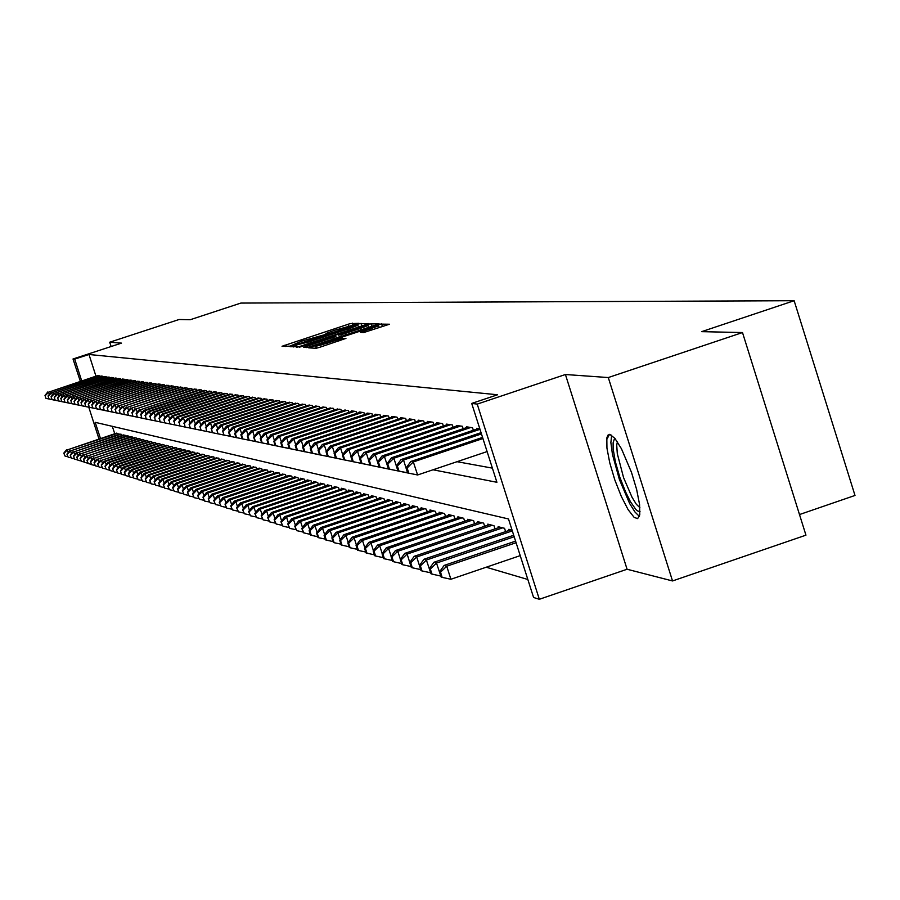 <?xml version="1.0" encoding="UTF-8"?>
<svg xmlns="http://www.w3.org/2000/svg" width="900" height="900" viewBox="0 0 900 900"><rect width="100%" height="100%" fill="white"/><g stroke="black" fill="none" stroke-linecap="round" stroke-linejoin="round"><path stroke-width="1.35" d="M356.895 324.113L358.954 323.28L350.032 323.651L282.015 346.275L289.946 346.207L301.77 341.123L325.091 334.598L326.25 333.338L334.553 330.3L356.895 324.113M609.874 434.374L607.984 435.139L606.859 437.974L606.949 448.065L609.761 462.87L614.824 479.925L621.293 496.429L628.11 509.647L634.14 517.365L637.673 518.648L639.799 514.811L639.596 504.506L636.66 489.499L631.474 472.298L621.484 448.74L614.97 438.368L609.874 434.374M363.724 332.539L389.419 324.169L380.002 324.135L308.689 347.85L316.17 348.289L320.389 347.108L345.96 338.445L341.966 338.389L320.929 345.082L315.765 346.275L318.24 344.947L374.456 326.419L378.551 325.53L377.201 326.396L360.45 332.28L363.724 332.539M365.771 324.697L368.741 323.505L359.224 323.752L290.059 346.748L299.25 346.646L365.771 324.697M376.065 324.945L379.058 323.741L369.293 323.989L299.093 347.287L333.641 336.285L335.801 336.375L334.327 337.05L303.705 347.287L307.935 347.4L376.065 324.945M356.794 324.979L295.695 345.139L308.61 341.955L351.461 327.78L357.48 325.406L356.794 324.979M360.101 328.556L367.976 325.553L362.858 326.52L338.614 334.598L342.304 334.373L360.101 328.556L360.585 330.064M640.058 511.504L637.83 511.121L635.974 509.591L630.428 501.705L625.59 491.985L619.796 477.067L615.398 461.79L613.17 448.897L613.114 442.8L614.227 439.324L615.206 438.66M617.423 441.765L616.736 445.174L617.299 453.645L623.554 477.675L631.969 497.284L636.289 504.18L639.911 507.69M611.651 435.127L610.898 442.519L612.461 454.421L619.436 479.554L629.696 503.494L634.95 511.976L639.405 516.465M609.559 434.351L606.623 439.785M742.444 332.606L805.894 535.151L672.469 580.928L608.242 377.572L742.444 332.606L701.617 331.661L794.171 300.69L240.829 303.131L190.192 319.759L179.066 319.5L109.733 342.236L121.466 343.069L73.058 358.965L74.655 359.145L88.965 354.442L497.61 394.796L471.757 403.436L477.191 404.044L539.336 599.31L533.554 597.51L508.556 518.985L95.186 422.28L100.44 438.457M608.242 377.572L565.403 374.535L477.191 404.044M109.733 342.236L111.105 346.478M99.529 376.582L99.259 375.75L97.312 375.716M102.949 377.066L102.679 376.234L100.71 376.2M106.425 377.561L106.144 376.706L104.141 376.673M109.935 378.067L109.665 377.201L107.629 377.168M113.513 378.574L113.22 377.696L111.161 377.662M117.124 379.091L116.831 378.202L114.75 378.169M120.791 379.609L120.499 378.709L118.384 378.675M124.515 380.137L124.211 379.226L122.074 379.192M128.284 380.678L127.98 379.755L125.809 379.71M132.109 381.229L131.805 380.284L129.6 380.25M136.001 381.78L135.686 380.824L133.447 380.79M139.939 382.343L139.624 381.375L137.351 381.33M143.933 382.916L143.618 381.926L141.311 381.892M147.994 383.49L147.667 382.489L145.328 382.455M152.111 384.075L151.785 383.062L149.411 383.029M156.296 384.683L155.959 383.647L153.551 383.603M160.537 385.279L160.2 384.233L157.748 384.199M164.846 385.897L164.509 384.84L162.023 384.795M169.222 386.527L168.874 385.447L166.354 385.402M173.666 387.157L173.317 386.066L170.752 386.021M178.189 387.799L177.829 386.685L175.219 386.651M182.768 388.463L182.407 387.326L179.764 387.281M187.425 389.126L187.054 387.979L184.365 387.934M192.161 389.801L191.79 388.631L189.056 388.586M196.976 390.488L196.594 389.306L193.815 389.261M201.859 391.185L201.476 389.981L198.653 389.936M206.831 391.905L206.438 390.679L203.569 390.623M211.882 392.625L211.477 391.376L208.564 391.331M217.024 393.356L216.607 392.085L213.649 392.04M222.244 394.11L221.828 392.816L218.812 392.771M227.554 394.864L227.126 393.559L224.066 393.502M232.954 395.64L232.526 394.301L229.41 394.256M238.455 396.428L238.016 395.066L234.844 395.021M244.046 397.238L243.596 395.843L240.368 395.798M249.739 398.048L249.278 396.641L245.993 396.585M255.532 398.88L255.06 397.44L251.719 397.395M261.428 399.724L260.955 398.261L257.546 398.205M267.424 400.59L266.951 399.094L263.486 399.037M273.544 401.468L273.049 399.949L269.516 399.892M279.765 402.356L279.27 400.815L275.67 400.759M286.099 403.267L285.593 401.692L281.936 401.636M292.567 404.201L292.05 402.593L288.315 402.536M299.149 405.146L298.62 403.504L294.817 403.447M305.854 406.103L305.314 404.438L301.444 404.381M312.694 407.093L312.142 405.394L308.194 405.326M319.669 408.094L319.106 406.361L315.079 406.294M326.767 409.118L326.205 407.351L322.099 407.284M334.024 410.164L333.439 408.353L329.254 408.285M341.415 411.221L340.83 409.387L336.555 409.32M348.964 412.312L348.356 410.434L344.002 410.366M356.659 413.426L356.051 411.502L351.416 410.861L351.596 411.435M364.522 414.551L363.892 412.594L359.168 411.941L359.359 412.526M372.544 415.71L371.914 413.707L367.076 413.044L367.279 413.64M380.745 416.891L380.093 414.855L375.165 414.169L375.356 414.776M389.115 418.106L388.44 416.014L383.411 415.316L383.614 415.935M397.665 419.332L396.979 417.206L391.838 416.486L392.04 417.127M406.406 420.604L405.709 418.421L400.444 417.679L400.657 418.331M415.327 421.886L414.619 419.659L409.252 418.905L409.455 419.58M424.463 423.214L423.731 420.93L418.241 420.165L418.455 420.84M433.8 424.564L433.058 422.224L427.433 421.436L427.657 422.134M443.351 425.936L442.586 423.551L436.838 422.752L437.074 423.461M453.116 427.354L452.34 424.912L446.468 424.091L446.692 424.822M463.118 428.805L462.319 426.296L456.3 425.464L456.548 426.206M473.355 430.29L472.534 427.725L466.38 426.859L466.627 427.624M479.812 428.738L476.696 428.299L476.944 429.086M88.965 354.442L96.008 376.144M457.121 461.689L492.345 468.079M486.236 567.236L527.805 579.465M112.286 426.285L114.716 433.733M116.01 433.305L118.013 433.496L118.35 434.554M119.531 434.171L121.556 434.374L121.905 435.442M123.097 435.049L125.145 435.251L125.505 436.331M126.709 435.938L128.79 436.14L129.15 437.243M130.365 436.838L132.48 437.051L132.84 438.165M134.089 437.76L136.226 437.963L136.597 439.099M137.846 438.683L140.017 438.896L140.4 440.044M141.671 439.627L143.876 439.841L144.248 441.011M145.541 440.584L147.78 440.798L148.162 441.979M149.479 441.551L151.74 441.776L152.134 442.969M153.461 442.53L155.756 442.755L156.161 443.981M157.511 443.531L159.84 443.756L160.245 444.994M161.606 444.544L163.98 444.769L164.385 446.029M165.78 445.567L168.176 445.804L168.593 447.075M169.999 446.614L172.44 446.85L172.856 448.144M174.296 447.671L176.771 447.907L177.199 449.224M178.65 448.74L181.159 448.988L181.597 450.326M183.071 449.831L185.625 450.079L186.064 451.44M187.56 450.934L190.148 451.192L190.597 452.565M192.116 452.059L194.749 452.317L195.199 453.713M196.751 453.206L199.417 453.465L199.879 454.882M201.454 454.365L204.165 454.624L204.638 456.075M206.224 455.535L208.991 455.816L209.464 457.279M211.084 456.739L213.885 457.009L214.369 458.505M216.011 457.954L218.857 458.235L219.352 459.743M221.029 459.191L223.92 459.473L224.415 461.014M226.114 460.451L229.061 460.733L229.567 462.296M231.289 461.723L234.281 462.015L234.799 463.613M236.554 463.016L239.602 463.32L240.12 464.94M241.909 464.344L245.002 464.647L245.531 466.29M247.354 465.683L250.493 465.998L251.032 467.662M252.889 467.044L256.084 467.359L256.635 469.069M258.514 468.439L261.776 468.754L262.327 470.486M264.24 469.856L267.559 470.171L268.121 471.938M270.067 471.285L273.442 471.623L274.016 473.411M276.007 472.748L279.428 473.085L280.024 474.919M282.037 474.244L285.536 474.581L286.132 476.449M288.18 475.762L291.735 476.111L292.354 478.001M294.435 477.304L294.255 476.719L298.058 477.652L298.676 479.588M300.814 478.879L300.623 478.282L304.493 479.239L305.134 481.207M307.294 480.476L307.103 479.88L311.051 480.848L311.704 482.85M313.909 482.108L313.706 481.5L317.734 482.479L318.386 484.526M320.647 483.772L320.445 483.142L324.54 484.155L325.215 486.236M327.499 485.46L327.296 484.83L331.481 485.854L332.156 487.98M334.496 487.192L334.282 486.54L338.546 487.586L339.244 489.757M341.629 488.947L341.415 488.295L345.757 489.353L346.466 491.558M348.896 490.748L348.671 490.072L353.104 491.152L353.824 493.414M356.299 492.581L356.085 491.884L360.596 492.998L361.339 495.293M363.859 494.449L363.634 493.74L368.246 494.876L369 497.216M371.576 496.35L371.34 495.63L376.043 496.789L376.808 499.174M379.44 498.296L379.204 497.565L384.007 498.735L384.784 501.176M387.473 500.276L387.236 499.534L392.13 500.726L392.929 503.224M395.674 502.301L395.426 501.536L400.421 502.762L401.243 505.316M404.032 504.371L403.785 503.584L408.892 504.844L409.725 507.442M412.582 506.475L412.324 505.688L417.544 506.959L418.387 509.625M421.312 508.635L421.054 507.825L426.375 509.13L427.241 511.853M430.234 510.84L429.964 510.007L435.409 511.346L436.298 514.125M439.346 513.09L439.076 512.246L444.634 513.608L445.545 516.454M448.661 515.396L448.38 514.53L454.072 515.925L454.995 518.827M458.19 517.748L457.897 516.859L463.714 518.288L464.659 521.257M467.921 520.155L467.64 519.244L473.58 520.706L474.548 523.755M477.889 522.619L477.596 521.685L483.671 523.181L484.673 526.298M488.081 525.139L487.777 524.183L493.999 525.712L495.022 528.908M498.51 527.715L498.206 526.748L504.574 528.311L505.62 531.574M509.197 530.359L508.871 529.358L512.111 530.156M799.436 514.519L855 495.495L794.171 300.69M565.403 374.535L627.064 569.306L672.469 580.928M627.064 569.306L539.336 599.31M433.103 469.766L496.868 482.276L471.757 403.436M74.655 359.145L81.72 380.858M99.056 438.919L88.729 407.171M80.325 381.308L73.058 358.965M116.516 433.136L67.388 449.921L117.394 433.35M63.799 453.15L65.047 456.131L63.799 453.15L66.589 449.674M64.114 453.251L67.388 449.921L68.242 452.565M67.804 456.716L65.047 456.131M98.663 375.671L48.578 392.152L97.819 375.548M50.94 399.375L45.945 398.34L45 395.449L45.945 398.34M45.304 395.516L48.578 392.152L49.331 394.481M50.929 399.375L46.249 398.396M47.812 392.006L45 395.449M120.049 434.002L70.582 450.9L120.926 434.216M66.971 454.151L68.231 457.155L66.971 454.151L69.784 450.652M67.286 454.252L70.582 450.9L71.46 453.577M71.021 457.751L68.231 457.155M123.615 434.869L73.834 451.89L124.515 435.094M70.189 455.164L71.46 458.19L70.189 455.164L73.013 451.642M70.504 455.265L73.834 451.89L74.711 454.613M74.295 458.798L71.46 458.19M127.237 435.757L77.119 452.902L128.149 435.983M73.44 456.199L74.734 459.248L73.44 456.199L76.297 452.644M73.778 456.3L77.119 452.902L78.019 455.659M77.603 459.855L74.734 459.248M130.905 436.657L80.449 453.926L131.828 436.894M76.748 457.245L78.052 460.305L76.748 457.245L79.616 453.668M77.085 457.346L80.449 453.926L81.36 456.728M80.955 460.935L78.052 460.305M102.082 376.144L51.649 392.738L101.216 376.031M54.034 400.016L48.994 398.97L48.049 396.056L48.994 398.97M48.352 396.124L51.649 392.738L52.414 395.111M54.011 400.005L49.297 399.026M50.873 392.591L48.049 396.056M105.536 376.627L54.765 393.334L104.67 376.504M52.402 399.668L57.161 400.657L52.087 399.611L51.131 396.675L52.087 399.611M51.446 396.743L54.765 393.334L55.541 395.741M53.977 393.188L51.131 396.675M109.046 377.111L57.926 393.941L108.157 376.988M60.345 401.31L55.226 400.252L54.27 397.305L55.226 400.252M54.585 397.373L57.926 393.941L58.714 396.371M60.322 401.31L55.541 400.32M57.127 393.795L54.27 397.305M112.59 377.606L61.133 394.56L111.701 377.483M58.725 400.973L63.562 401.985L58.41 400.905L57.769 398.002L58.41 400.905M57.769 398.002L61.133 394.56L61.931 397.024M60.322 394.402L57.443 397.946M134.629 437.58L83.835 454.961L135.562 437.805M80.1 458.303L81.405 461.385L80.1 458.303L82.991 454.702M80.438 458.404L83.835 454.961L84.758 457.796M84.364 462.015L81.405 461.385M116.201 378.113L64.384 395.179L115.29 377.989M61.965 401.647L66.825 402.649L61.639 401.58L60.986 398.655L61.639 401.58M60.986 398.655L64.384 395.179L65.194 397.688M63.562 395.021L60.66 398.588M138.398 438.502L87.266 456.019L139.354 438.739M83.498 459.371L84.825 462.488L83.498 459.371L86.4 455.749M83.846 459.484L87.266 456.019L88.2 458.899M87.817 463.129L84.825 462.488M119.858 378.619L67.68 395.809L118.935 378.495M65.239 402.322L70.144 403.335L64.913 402.255L64.26 399.308L64.913 402.255M64.26 399.308L67.68 395.809L68.501 398.351M66.847 395.651L63.934 399.24M142.234 439.436L90.742 457.076L143.19 439.673M86.951 460.463L88.279 463.601L86.951 460.463L89.865 456.817M87.3 460.575L90.742 457.076L91.699 460.001M91.316 464.243L88.279 463.601M123.559 379.136L71.021 396.45L122.625 379.001M73.508 404.032L68.231 402.93L67.579 399.971L68.231 402.93M67.579 399.971L71.021 396.45L71.854 399.026M73.485 404.021L68.558 403.009M70.178 396.293L67.241 399.904M146.115 440.392L94.275 458.168L147.094 440.629M90.439 461.565L91.789 464.726L90.439 461.565L93.386 457.886M90.799 461.678L94.275 458.168L95.231 461.126M94.871 465.39L91.789 464.726M127.316 379.665L74.407 397.091L126.371 379.53M71.933 403.695L76.905 404.73L71.595 403.627L70.942 400.646L71.595 403.627M70.942 400.646L74.407 397.091L75.263 399.713M73.552 396.934L70.605 400.579M150.053 441.36L97.853 459.259L151.042 441.596M93.994 462.69L95.344 465.874L93.994 462.69L96.953 458.989M94.354 462.803L97.853 459.259L98.831 462.274M98.471 466.537L95.344 465.874M131.13 380.194L77.85 397.755L130.174 380.059M80.37 405.45L75.004 404.336L74.002 401.254L75.004 404.336M74.351 401.332L77.85 397.755L78.716 400.41M80.347 405.439L75.353 404.404M76.984 397.586L74.002 401.254M154.046 442.339L101.475 460.373L155.059 442.586M97.594 463.826L98.955 467.032L97.594 463.826L100.564 460.091M97.954 463.939L101.475 460.373L102.476 463.433M102.127 467.707L98.955 467.032M135 380.734L81.337 398.419L134.032 380.599M78.817 405.124L83.869 406.17L78.469 405.045L77.816 402.019L78.469 405.045M77.816 402.019L81.337 398.419L82.215 401.119M80.46 398.25L77.468 401.951M158.096 443.329L104.242 461.216L105.165 461.509L159.12 443.576M101.239 464.974L102.623 468.214L101.239 464.974L104.242 461.216M101.61 465.098L105.165 461.509L106.177 464.603M105.84 468.9L102.623 468.214M138.926 381.274L84.881 399.094L137.947 381.139M82.339 405.844L87.435 406.901L81.99 405.776L80.978 402.649L81.99 405.776M81.326 402.728L84.881 399.094L85.77 401.839M83.981 398.925L80.978 402.649M162.214 444.341L107.966 462.364L108.9 462.645L163.249 444.589M104.94 466.155L106.335 469.406L104.94 466.155L107.966 462.364M105.323 466.267L108.9 462.645L109.924 465.806M109.609 470.104L106.335 469.406M142.92 381.825L88.47 399.791L141.919 381.69M91.046 407.644L85.556 406.507L84.892 403.436L85.556 406.507M84.892 403.436L88.47 399.791L89.37 402.57M91.024 407.644L85.916 406.586M87.57 399.611L84.532 403.369M146.959 382.399L92.115 400.489L145.946 382.252M94.703 408.397L89.179 407.25L88.504 404.156L89.179 407.25M88.504 404.156L92.115 400.489L93.038 403.312M94.691 408.397L89.539 407.329M91.204 400.309L88.144 404.089M151.065 382.961L95.816 401.186L150.03 382.826M98.404 409.162L92.846 408.015L91.811 404.82L92.846 408.015M92.183 404.899L95.816 401.186L96.75 404.055M93.218 408.082L98.415 409.174M94.883 401.017L91.811 404.82M166.388 445.365L111.746 463.522L112.691 463.815L167.434 445.624M108.709 467.336L110.115 470.621L108.709 467.336L111.746 463.522M109.08 467.46L112.691 463.815L113.737 467.01M113.422 471.33L110.115 470.621M170.618 446.4L115.582 464.692L116.55 464.996L171.686 446.67M112.522 468.54L113.94 471.848L112.522 468.54L115.582 464.692M112.905 468.664L116.55 464.996L117.608 468.248M117.304 472.567L113.94 471.848M174.926 447.457L119.475 465.896L120.454 466.189L176.006 447.728M116.392 469.766L117.832 473.096L116.392 469.766L119.475 465.896M116.786 469.89L120.454 466.189L121.522 469.496M121.241 473.827L117.832 473.096M155.227 383.546L99.574 401.906L154.181 383.4M96.953 408.859L102.206 409.95L96.581 408.78L95.535 405.562L96.581 408.78M95.906 405.641L99.574 401.906L100.519 404.82M98.629 401.726L95.535 405.562M179.291 448.526L123.424 467.1L124.425 467.415L180.394 448.796M120.33 471.015L121.77 474.368L120.33 471.015L123.424 467.1M120.724 471.139L124.425 467.415L125.516 470.767M125.246 475.11L121.77 474.368M159.458 384.131L103.388 402.637L158.389 383.985M100.744 409.635L106.031 410.738L100.361 409.556L99.686 406.395L100.361 409.556M99.686 406.395L103.388 402.637L104.344 405.596M102.431 402.457L99.315 406.327M183.713 449.618L127.44 468.338L128.453 468.641L184.838 449.887M124.324 472.275L125.775 475.661L124.324 472.275L127.44 468.338M124.718 472.399L128.453 468.641L129.555 472.05M129.296 476.404L125.775 475.661M163.744 384.728L107.258 403.38L162.664 384.581M104.591 410.434L109.924 411.536L104.209 410.355L103.534 407.171L104.209 410.355M103.534 407.171L107.258 403.38L108.236 406.384M106.279 403.189L103.151 407.093M188.213 450.72L131.513 469.586L132.547 469.901L189.349 451.001M128.374 473.558L129.847 476.966L128.374 473.558L131.513 469.586M128.779 473.681L132.547 469.901L133.672 473.366M133.425 477.731L129.847 476.966M168.109 385.335L111.195 404.134L167.006 385.189M113.884 412.358L108.112 411.154L107.438 407.947L108.112 411.154M107.438 407.947L111.195 404.134L112.185 407.194M113.861 412.346L108.506 411.244M110.205 403.942L107.044 407.869M192.791 451.834L135.653 470.858L136.699 471.173L193.939 452.126M132.491 474.851L133.976 478.294L132.491 474.851L135.653 470.858M132.907 474.986L136.699 471.173L137.835 474.694M137.61 479.07L133.976 478.294M172.53 385.954L115.177 404.899L171.416 385.796M117.889 413.179L112.073 411.975L111.397 408.746L112.073 411.975M111.397 408.746L115.177 404.899L116.19 408.004M117.866 413.179L112.478 412.054M114.176 404.707L110.992 408.668M197.426 452.981L139.86 472.14L140.918 472.466L198.596 453.262M136.676 476.179L138.172 479.644L136.676 476.179L139.86 472.14M137.093 476.303L140.918 472.466L142.076 476.044M141.862 480.431L138.172 479.644M177.03 386.584L119.239 405.675L175.905 386.426M116.505 412.886L121.972 414.022L116.1 412.808L115.425 409.545L116.1 412.808M115.425 409.545L119.239 405.675L120.263 408.825M118.215 405.473L115.02 409.466M202.14 454.129L144.124 473.456L145.204 473.782L203.333 454.421M140.918 477.517L142.436 481.016L140.918 477.517L144.124 473.456M141.345 477.652L145.204 473.782L146.385 477.416M146.183 481.815L142.436 481.016M181.597 387.214L123.356 406.463L180.45 387.056M120.6 413.73L126.112 414.877L120.184 413.651L119.509 410.366L120.184 413.651M119.509 410.366L123.356 406.463L124.403 409.669M122.321 406.26L119.093 410.287M206.933 455.31L148.466 474.784L149.558 475.121L208.136 455.603M145.237 478.879L146.768 482.4L145.237 478.879L148.466 474.784M145.665 479.014L149.558 475.121L150.761 478.822M150.57 483.221L146.768 482.4M186.232 387.866L127.541 407.261L185.074 387.697M130.32 415.744L124.346 414.506L123.66 411.199L124.346 414.506M123.66 411.199L127.541 407.261L128.599 410.524M130.297 415.744L124.763 414.596M126.495 407.059L123.244 411.12M211.792 456.502L152.865 476.134L153.979 476.471L213.019 456.806M149.614 480.262L151.166 483.817L149.614 480.262L152.865 476.134M150.064 480.409L153.979 476.471L155.205 480.24M155.036 484.65L151.166 483.817M216.731 457.718L157.343 477.506L158.479 477.855L217.98 458.021M154.069 481.669L155.632 485.257L154.069 481.669L157.343 477.506M154.519 481.815L158.479 477.855L159.716 481.68M159.57 486.101L155.632 485.257M221.76 458.944L161.899 478.901L163.046 479.25L223.031 459.259M158.602 483.109L160.178 486.72L158.602 483.109L161.899 478.901M159.053 483.244L163.046 479.25L164.306 483.142M164.183 487.575L160.178 486.72M190.958 388.519L131.794 408.071L189.765 388.35M134.595 416.621L128.565 415.373L127.451 411.952L128.565 415.373M127.879 412.043L131.794 408.071L132.874 411.39M134.572 416.621L128.993 415.463M130.725 407.869L127.451 411.952M195.739 389.183L136.114 408.904L194.535 389.014M133.29 416.351L138.938 417.521L132.851 416.261L132.165 412.897L132.851 416.261M132.165 412.897L136.114 408.904L137.216 412.279M135.034 408.69L131.737 412.819M200.61 389.858L140.513 409.736L199.384 389.689M137.655 417.251L143.347 418.433L137.216 417.161L136.53 413.775L137.216 417.161M136.53 413.775L140.513 409.736L141.626 413.179M139.41 409.534L136.091 413.685M226.868 460.192L166.523 480.319L167.692 480.679L228.15 460.507M163.204 484.56L164.801 488.205L163.204 484.56L166.523 480.319M163.665 484.706L167.692 480.679L168.975 484.639M168.862 489.071L164.801 488.205M205.56 390.555L144.979 410.591L143.854 410.377L204.311 390.375M142.088 418.162L147.836 419.355L141.649 418.072L140.951 414.664L141.649 418.072M140.951 414.664L144.979 410.591L146.104 414.09M143.854 410.377L140.513 414.574M232.054 461.464L171.225 481.759L172.406 482.13L233.37 461.79M167.873 486.034L169.493 489.713L167.873 486.034L171.225 481.759M168.345 486.18L172.406 482.13L173.711 486.157M173.621 490.601L169.493 489.713M210.589 391.252L149.513 411.469L148.365 411.244L209.329 391.072M146.599 419.096L152.404 420.3L146.149 419.006L145.463 415.564L146.149 419.006M145.463 415.564L149.513 411.469L150.66 415.012M148.365 411.244L145.001 415.474M237.33 462.769L176.006 483.233L177.21 483.604L238.657 463.095M172.631 487.541L174.263 491.243L172.631 487.541L176.006 483.233M173.115 487.688L177.21 483.604L178.537 487.699M178.47 492.142L174.263 491.243M215.708 391.961L154.125 412.346L152.966 412.121L214.414 391.781M157.039 421.256L150.727 419.951L150.03 416.475L150.727 419.951M150.03 416.475L154.125 412.346L155.295 415.957M157.016 421.245L151.189 420.041M152.966 412.121L149.569 416.385M242.696 464.074L180.866 484.718L182.093 485.1L244.046 464.411M177.469 489.071L179.123 492.806L177.469 489.071L180.866 484.718M177.953 489.218L182.093 485.1L183.442 489.262M183.386 493.718L179.123 492.806M220.905 392.692L158.816 413.246L157.635 413.021L219.6 392.501M161.752 422.224L155.385 420.907L154.688 417.409L155.385 420.907M154.688 417.409L158.816 413.246L160.009 416.925M161.73 422.224L155.857 421.009M157.635 413.021L154.226 417.319M248.153 465.412L185.805 486.236L187.054 486.619L249.525 465.75M182.385 490.624L184.05 494.392L182.385 490.624L185.805 486.236M182.88 490.781L187.054 486.619L188.426 490.86M188.404 495.326L184.05 494.392M253.699 466.774L190.834 487.777L192.105 488.171L255.105 467.123M187.391 492.199L189.079 496.012L187.391 492.199L190.834 487.777M187.898 492.356L192.105 488.171L193.5 492.491M193.5 496.957L189.079 496.012M259.346 468.157L195.953 489.341L197.235 489.746L260.764 468.506M192.476 493.808L194.186 497.655L192.476 493.808L195.953 489.341M192.994 493.976L197.235 489.746L198.664 494.145M198.675 498.611L194.186 497.655M226.192 393.424L163.586 414.157L162.394 413.921L224.865 393.244M166.545 423.214L160.121 421.886L159.424 418.354L160.121 421.886M159.424 418.354L163.586 414.157L164.801 417.904M166.523 423.214L160.605 421.988M162.394 413.921L158.951 418.264M231.57 394.178L168.446 415.08L167.22 414.855L230.22 393.986M171.428 424.226L164.936 422.876L163.755 419.22L164.936 422.876M164.239 419.321L168.446 415.08L169.684 418.905M171.405 424.215L165.42 422.978M167.22 414.855L163.755 419.22M237.049 394.931L173.385 416.025L172.136 415.789L235.665 394.74M176.389 425.25L169.841 423.889L169.144 420.3L169.841 423.889M169.144 420.3L173.385 416.025L174.645 419.918M176.366 425.239L170.336 423.99M172.136 415.789L168.649 420.199M265.084 469.575L201.15 490.939L202.466 491.344L266.535 469.924M197.651 495.45L199.373 499.32L197.651 495.45L201.15 490.939M198.18 495.608L202.466 491.344L203.917 495.832M203.951 500.299L199.373 499.32M242.618 395.707L178.403 416.993L177.143 416.745L241.211 395.516M181.44 426.285L174.825 424.912L174.127 421.301L174.825 424.912M174.127 421.301L178.403 416.993L179.685 420.941M181.417 426.285L175.331 425.025M177.143 416.745L173.621 421.2M270.923 471.004L206.449 492.57L207.787 492.975L272.407 471.364M202.928 497.115L204.66 501.019L202.928 497.115L206.449 492.57M203.456 497.272L207.787 492.975L209.261 497.543M209.329 502.02L204.66 501.019M248.276 396.495L183.521 417.971L182.239 417.724L246.859 396.304M186.547 427.343L179.899 425.959L179.201 422.314L179.899 425.959M179.201 422.314L183.521 417.971L184.826 421.999M180.416 426.071L186.559 427.354M182.239 417.724L178.684 422.213M276.874 472.466L211.838 494.224L213.199 494.64L278.381 472.826M208.282 498.803L210.049 502.751L208.282 498.803L211.838 494.224M208.822 498.971L213.199 494.64L214.695 499.286M214.785 503.764L210.049 502.751M254.047 397.305L188.719 418.961L187.414 418.714L252.596 397.103M191.812 428.423L185.062 427.027L184.365 423.349L185.062 427.027M184.365 423.349L188.719 418.961L190.046 423.067M191.779 428.423L185.58 427.14M187.414 418.714L183.836 423.248M282.926 473.951L217.316 495.9L218.7 496.327L284.456 474.322M213.739 500.524L215.528 504.517L213.739 500.524L217.316 495.9M214.29 500.704L218.7 496.327L220.241 501.064M220.354 505.553L215.528 504.517M259.92 398.115L194.018 419.974L192.69 419.726L258.435 397.912M197.134 429.525L190.316 428.108L189.09 424.294L190.316 428.108M189.619 424.406L194.018 419.974L195.368 424.159M197.1 429.514L190.845 428.22M192.69 419.726L189.09 424.294M289.091 475.459L222.907 497.61L224.314 498.049L290.644 475.841M219.296 502.279L221.096 506.306L219.296 502.279L222.907 497.61M219.859 502.459L224.314 498.049L225.877 502.875M226.013 507.364L221.096 506.306M265.894 398.947L199.417 421.009L198.056 420.75L264.386 398.745M202.523 430.639L195.671 429.221L194.422 425.363L195.671 429.221M194.963 425.475L199.417 421.009L200.79 425.272M196.211 429.322L202.534 430.65M198.056 420.75L194.422 425.363M295.358 477L228.589 499.354L230.029 499.793L296.944 477.382M224.955 504.067L226.778 508.129L224.955 504.067L228.589 499.354M225.529 504.248L230.029 499.793L231.615 504.72M231.784 509.209L226.778 508.129M271.98 399.803L204.907 422.055L203.524 421.796L270.439 399.589M201.667 430.447L208.08 431.775L201.116 430.335L199.868 426.454L201.116 430.335M200.407 426.566L204.907 422.055L206.314 426.409M203.524 421.796L199.868 426.454M301.748 478.564L234.382 501.131L235.845 501.581L303.368 478.957M230.715 505.89L232.56 509.985L230.715 505.89L234.382 501.131M231.3 506.081L235.845 501.581L237.465 506.599M237.656 511.088L232.56 509.985M278.168 400.657L210.499 423.124L209.093 422.865L276.615 400.444M213.66 432.934L206.674 431.483L205.965 427.669L206.674 431.483M205.965 427.669L210.499 423.124L211.928 427.556M207.225 431.595L213.671 432.945M209.093 422.865L205.403 427.567M308.25 480.161L240.278 502.942L241.763 503.404L309.892 480.566M236.588 507.746L238.455 511.886L236.588 507.746L240.278 502.942M237.172 507.938L241.763 503.404L243.416 508.511M243.641 513L238.455 511.886M284.479 401.535L216.191 424.215L214.763 423.945L282.892 401.321M219.42 434.115L212.321 432.652L211.612 428.805L212.321 432.652M211.612 428.805L216.191 424.215L217.654 428.738M219.386 434.115L212.895 432.765M214.763 423.945L211.039 428.692M314.876 481.781L246.285 504.787L247.804 505.249L316.553 482.197M242.561 509.636L244.451 513.81L242.561 509.636L246.285 504.787M243.169 509.827L247.804 505.249L249.491 510.469M249.75 514.946L244.451 513.81M290.914 402.435L221.996 425.329L220.534 425.048L289.294 402.21M225.259 435.319L218.081 433.834L216.787 429.84L218.081 433.834M217.373 429.964L221.996 425.329L223.481 429.941M225.225 435.319L218.655 433.957M220.534 425.048L216.787 429.84M321.637 483.435L252.405 506.655L253.946 507.139L323.336 483.863M248.648 511.56L250.56 515.779L248.648 511.56L252.405 506.655M249.266 511.751L253.946 507.139L255.667 512.46M255.96 516.938L250.56 515.779M297.461 403.346L227.914 426.465L226.417 426.173L295.808 403.121M224.539 435.173L231.199 436.545L223.942 435.049L222.649 431.01L223.942 435.049M223.234 431.134L227.914 426.465L229.433 431.156M226.417 426.173L222.649 431.01M328.511 485.123L258.637 508.579L260.213 509.062L330.255 485.55M254.857 513.517L256.793 517.781L254.857 513.517L258.637 508.579M255.487 513.72L260.213 509.062L261.968 514.485M262.294 518.962L256.793 517.781M304.132 404.28L233.944 427.613L232.425 427.32L302.456 404.044M237.263 437.794L229.928 436.275L230.524 436.41L229.219 432.326L228.611 432.214L229.928 436.275M229.219 432.326L233.944 427.613L235.485 432.405M237.218 437.794L230.524 436.41M232.425 427.32L228.611 432.214M335.52 486.844L264.994 510.525L266.602 511.02L337.298 487.282M261.18 515.52L263.149 519.829L261.18 515.52L264.994 510.525M261.821 515.722L266.602 511.02L268.391 516.555M268.751 521.033L263.149 519.829M310.939 405.225L240.086 428.794L238.534 428.49L309.229 404.989M243.428 439.065L236.025 437.535L236.632 437.659L235.305 433.553L234.697 433.429L236.025 437.535M235.305 433.553L240.086 428.794L241.661 433.688M243.394 439.065L236.632 437.659M238.534 428.49L234.697 433.429M342.675 488.599L271.474 512.516L273.116 513.011L344.486 489.049M267.637 517.556L269.618 521.91L267.637 517.556L271.474 512.516M268.29 517.759L273.116 513.011L274.939 518.67M275.332 523.136L269.618 521.91M317.88 406.192L246.341 429.986L244.766 429.683L316.136 405.945M249.727 440.37L242.235 438.817L242.865 438.952L241.526 434.79L240.896 434.666L242.235 438.817M241.526 434.79L246.341 429.986L247.95 434.981M249.694 440.359L242.865 438.952M244.766 429.683L240.896 434.666M349.965 490.387L278.089 514.541L279.754 515.048L351.81 490.838M274.207 519.637L276.221 524.025L274.207 519.637L278.089 514.541M274.871 519.851L279.754 515.048L281.621 520.83M282.049 525.285L276.221 524.025M324.956 407.171L252.731 431.213L251.123 430.897L323.168 406.924M256.151 441.686L248.569 440.123L249.21 440.257L247.86 436.061L247.219 435.938L248.569 440.123M247.86 436.061L252.731 431.213L254.374 436.309M256.106 441.686L249.21 440.257M251.123 430.897L247.219 435.938M357.39 492.21L284.827 516.6L286.526 517.129L359.28 492.671M280.912 521.752L282.96 526.196L280.912 521.752L284.827 516.6M281.599 521.966L286.526 517.129L288.428 523.024M288.9 527.467L282.96 526.196M332.168 408.173L259.245 432.45L257.602 432.135L330.345 407.925M262.654 443.036L255.026 441.461L255.679 441.596L253.665 437.22L255.026 441.461M254.317 437.355L259.245 432.45L260.921 437.659M255.679 441.596L262.665 443.048M257.602 432.135L253.665 437.22M364.973 494.066L291.701 518.715L293.445 519.244L366.896 494.539M287.752 523.913L289.822 528.401L287.752 523.913L291.701 518.715M288.45 524.137L293.445 519.244L295.38 525.274M295.886 529.706L289.822 528.401M339.525 409.207L265.894 433.721L264.218 433.406L337.669 408.949M269.37 444.42L261.619 442.811L262.282 442.957L260.91 438.671L260.246 438.536L261.619 442.811M260.91 438.671L265.894 433.721L267.604 439.043M269.336 444.409L262.282 442.957M264.218 433.406L260.246 438.536M372.713 495.968L298.71 520.864L300.488 521.404L374.67 496.451M294.739 526.118L296.831 530.651L294.739 526.118L298.71 520.864M295.447 526.342L300.488 521.404L302.468 527.558M303.019 531.99L296.831 530.651M347.029 410.243L272.666 435.026L270.956 434.7L345.139 409.984M276.188 445.826L268.346 444.206L269.021 444.341L267.637 440.021L266.951 439.886L268.346 444.206M267.637 440.021L272.666 435.026L274.421 440.46M276.142 445.815L269.021 444.341M270.956 434.7L266.951 439.886M380.599 497.902L305.865 523.058L307.676 523.609L382.601 498.386M301.86 528.379L303.255 532.721L303.986 532.957L301.86 528.379L305.865 523.058M302.58 528.604L307.676 523.609L309.701 529.909M310.298 534.319L303.986 532.957M354.69 411.311L279.585 436.343L277.841 436.016L352.766 411.041M283.14 447.255L275.209 445.613L275.906 445.759L274.5 441.394L273.803 441.259L275.209 445.613M274.5 441.394L279.585 436.343L281.374 441.9M283.095 447.244L275.906 445.759M277.841 436.016L273.803 441.259M388.654 499.871L313.178 525.296L315.022 525.87L390.69 500.377M309.127 530.674L310.545 535.061L311.276 535.298L309.859 530.899L309.127 530.674L313.178 525.296M309.859 530.899L315.022 525.87L317.093 532.294M317.734 536.692L311.276 535.298M362.509 412.402L286.65 437.692L284.873 437.355L360.54 412.132M290.239 448.718L282.206 447.064L282.915 447.21L281.498 442.8L280.789 442.654L282.206 447.064M281.498 442.8L286.65 437.692L288.473 443.374M290.194 448.706L282.915 447.21M284.873 437.355L280.789 442.654M396.877 501.896L320.625 527.58L322.515 528.165L398.959 502.402M316.553 533.014L317.981 537.457L318.735 537.694L317.295 533.25L316.553 533.014L320.625 527.58M317.295 533.25L322.515 528.165L324.63 534.735M325.316 539.111L318.735 537.694M370.496 413.516L293.861 439.076L292.039 438.728L368.483 413.235M297.484 450.214L289.361 448.537L290.081 448.684L288.652 444.229L287.933 444.082L289.361 448.537M288.652 444.229L293.861 439.076L295.729 444.881M297.439 450.202L290.081 448.684M292.039 438.728L287.933 444.082M405.27 503.955L328.241 529.92L330.176 530.516L407.396 504.473M324.124 535.41L325.575 539.899L326.34 540.146L324.889 535.658L324.124 535.41L328.241 529.92M324.889 535.658L330.176 530.516L332.336 537.233M333.067 541.586L326.34 540.146M413.843 506.059L336.015 532.305L337.984 532.913L416.014 506.588M331.864 537.851L333.326 542.385L334.103 542.644L332.651 538.099L331.864 537.851L336.015 532.305M332.651 538.099L337.984 532.913L340.2 539.786M340.988 544.118L334.103 542.644M422.595 508.207L343.957 534.746L345.971 535.354L424.822 508.748M339.772 540.349L341.246 544.939L342.045 545.197L340.571 540.608L339.772 540.349L343.957 534.746M340.571 540.608L345.971 535.354L348.233 542.396M349.065 546.705L342.045 545.197M431.55 510.401L352.08 537.233L354.139 537.863L433.811 510.952M347.85 542.903L349.335 547.538L350.156 547.796L348.671 543.161L347.85 542.903L352.08 537.233M348.671 543.161L354.139 537.863L356.445 545.062M357.334 549.349L350.156 547.796M440.685 512.64L360.371 539.775L362.475 540.416L443.002 513.202M356.108 545.512L357.615 550.192L358.447 550.462L356.94 545.783L356.108 545.512L360.371 539.775M356.94 545.783L362.475 540.416L364.838 547.785M365.782 552.049L358.447 550.462M450.034 514.935L368.854 542.374L371.002 543.038L452.407 515.509M364.545 548.179L366.064 552.915L366.919 553.196L365.4 548.449L364.545 548.179L368.854 542.374M365.4 548.449L371.002 543.038L373.421 550.575M374.423 554.805L366.919 553.196M378.641 414.652L301.219 440.483L299.363 440.134L376.594 414.36M312.39 453.285L304.875 451.733L303.412 447.188L302.659 447.03L304.121 451.586L304.886 451.744L296.662 450.045L297.405 450.191L295.954 445.691L295.211 445.545L296.662 450.045M295.954 445.691L301.219 440.483L303.131 446.423M304.841 451.733L297.405 450.191M299.363 440.134L295.211 445.545M386.966 415.811L308.745 441.923L306.844 441.562L384.874 415.519M312.401 453.308L304.121 451.586M303.412 447.188L308.745 441.923L310.691 447.998M306.844 441.562L302.659 447.03M395.471 416.993L316.429 443.396L314.483 443.025L393.334 416.689M320.164 454.894L311.738 453.15L312.514 453.308L311.029 448.706L310.264 448.56L311.738 453.15M311.029 448.706L316.429 443.396L318.42 449.606M320.119 454.882L312.514 453.308M314.483 443.025L310.264 448.56M404.168 418.196L324.27 444.892L322.29 444.51L401.974 417.892M328.05 456.514L319.522 454.759L320.31 454.916L318.814 450.27L318.026 450.113L319.522 454.759M318.814 450.27L324.27 444.892L326.317 451.249M328.005 456.502L320.31 454.916M322.29 444.51L318.026 450.113M413.044 419.434L332.303 446.434L330.277 446.04L410.805 419.13M328.286 456.559L336.116 458.179L327.476 456.401L328.286 456.559L326.779 451.856L325.969 451.699L327.476 456.401M326.779 451.856L332.303 446.434L334.384 452.936M330.277 446.04L325.969 451.699M422.123 420.705L340.504 447.998L338.434 447.604L419.839 420.379M344.363 459.877L335.61 458.077L336.442 458.246L334.912 453.488L334.091 453.33L335.61 458.077M334.912 453.488L340.504 447.998L342.641 454.657M344.306 459.866L336.442 458.246M338.434 447.604L334.091 453.33M459.585 517.275L377.516 545.029L379.721 545.704L462.015 517.871M373.174 550.913L374.715 555.694L375.581 555.975L374.051 551.183L373.174 550.913L377.516 545.029M374.051 551.183L379.721 545.704L382.196 553.433M383.265 557.629L375.581 555.975M431.404 421.999L348.885 449.606L346.77 449.201L429.064 421.673M352.789 461.621L343.935 459.787L344.779 459.968L343.226 455.152L342.394 454.984L343.935 459.787M343.226 455.152L348.885 449.606L351.079 456.424M352.744 461.61L344.779 459.968M346.77 449.201L342.394 454.984M469.361 519.671L386.381 547.751L388.631 548.438L471.836 520.279M382.005 553.702L383.558 558.54L384.446 558.832L382.894 553.984L382.005 553.702L386.381 547.751M382.894 553.984L388.631 548.438L391.174 556.358M392.299 560.52L384.446 558.832M440.899 423.315L357.469 451.249L355.309 450.832L438.514 422.978M361.418 463.399L352.44 461.543L353.306 461.723L351.743 456.863L350.876 456.683L352.44 461.543M351.743 456.863L357.469 451.249L359.707 458.235M361.361 463.387L353.306 461.723M355.309 450.832L350.876 456.683M479.351 522.124L395.46 550.53L397.755 551.239L481.894 522.743M391.027 556.549L392.603 561.454L393.514 561.746L391.95 556.841L391.027 556.549L395.46 550.53M391.95 556.841L397.755 551.239L400.354 559.35M401.558 563.479L393.514 561.746M450.619 424.665L366.244 452.925L364.039 452.498L448.166 424.327M370.238 465.221L361.147 463.343L362.025 463.522L360.45 458.606L359.572 458.426L361.147 463.343M360.45 458.606L366.244 452.925L368.539 460.091M370.181 465.21L362.025 463.522M364.039 452.498L359.572 458.426M489.589 524.632L404.741 553.376L407.093 554.108L492.176 525.262M400.275 559.474L401.861 564.424L402.795 564.727L401.209 559.766L400.275 559.474L404.741 553.376M401.209 559.766L407.093 554.108L409.759 562.421M411.019 566.505L402.795 564.727M460.564 426.049L375.233 454.646L372.96 454.207L458.055 425.7M379.215 467.066L370.046 465.176L370.946 465.368L369.36 460.384L368.46 460.204L370.046 465.176M369.36 460.384L375.233 454.646L377.584 461.993M370.946 465.368L379.215 467.089M372.96 454.207L368.46 460.204M500.051 527.197L414.236 556.29L416.655 557.033L420.716 569.576L412.29 567.776L410.692 562.759L409.725 562.455L411.334 567.472L412.29 567.776M410.692 562.759L416.655 557.033L502.706 527.85M409.725 562.455L414.236 556.29M470.734 427.466L384.424 456.401L382.106 455.951L468.169 427.106M398.048 470.914L388.496 468.979L389.441 469.181L387.81 464.085L386.876 463.894L388.463 469.001L379.17 467.055L380.093 467.246L378.473 462.206L377.55 462.026L379.17 467.055M378.473 462.206L384.424 456.401L388.463 469.001L380.093 467.246M382.106 455.951L377.55 462.026M510.772 529.83L423.968 559.283L426.431 560.036L430.627 572.692M420.39 565.83L419.411 565.515L421.031 570.589L422.021 570.904L420.39 565.83L426.431 560.036L512.336 530.887M419.411 565.515L423.968 559.283M430.504 572.738L422.021 570.904M480.004 429.311L393.84 458.201L391.466 457.751L478.519 428.558M387.81 464.085L393.84 458.201L397.924 470.947L389.441 469.181M391.466 457.751L386.876 463.894M513.731 535.241L433.935 562.331L436.455 563.108L440.775 575.899M430.335 568.969L429.334 568.654L430.976 573.784L431.978 574.11L430.335 568.969L436.455 563.108L514.192 536.715M429.334 568.654L433.935 562.331M440.572 575.966L431.978 574.11M481.455 433.879L403.493 460.046L401.051 459.585L481.084 432.731M407.824 472.882L398.059 470.959L399.026 471.15L397.384 465.998L396.416 465.806L398.059 470.959M397.384 465.998L403.493 460.046L407.621 472.95L399.026 471.15M401.051 459.585L396.416 465.806M515.621 541.181L444.139 565.459L446.726 566.257L450.889 579.274L520.234 555.671M440.516 572.186L439.493 571.86L441.157 577.058L442.181 577.395L440.516 572.186L446.726 566.257L516.094 542.689M439.493 571.86L444.139 565.459M450.889 579.274L442.181 577.395M482.951 438.57L413.37 461.936L410.873 461.464L482.569 437.389M487.103 451.609L417.544 474.998L407.858 472.973L408.848 473.175L407.183 467.955L406.192 467.764L407.858 472.973M407.183 467.955L413.37 461.936L417.544 474.998L408.848 473.175M410.873 461.464L406.192 467.764M285.457 346.489L285.007 345.094M348.604 325.89L348.086 324.27M352.777 324.911L352.204 323.123M293.524 346.961L293.074 345.555M361.901 325.98L361.046 323.325M296.37 347.13L295.729 345.15L296.348 347.13M297.214 347.152L296.584 345.195M310.376 343.001L309.904 341.527M348.863 330.289L348.39 328.815M372.026 326.284L371.16 323.561M306.821 347.67L306.382 346.309M333.259 339.098L332.775 337.59M336.296 338.096L335.767 336.431M367.144 325.429L366.919 324.731M339.457 337.05L338.67 334.62M341.348 336.42L340.796 334.699M345.532 335.036L345.049 333.529M363.791 332.527L363.364 331.189M371.07 330.356L370.575 328.804M327.724 344.678L327.229 343.125M338.805 341.021L338.31 339.469M343.046 339.615L342.619 338.287M312.233 348.064L311.771 346.613M377.46 325.676L377.235 324.979M382.433 326.599L381.544 323.798M358.493 327.105L357.863 325.147M336.319 338.085L335.79 336.42M368.719 327.375L368.1 325.451M339.424 337.061L338.647 334.62M379.282 327.634L378.652 325.665M316.327 348.266L315.697 346.264"/></g></svg>
